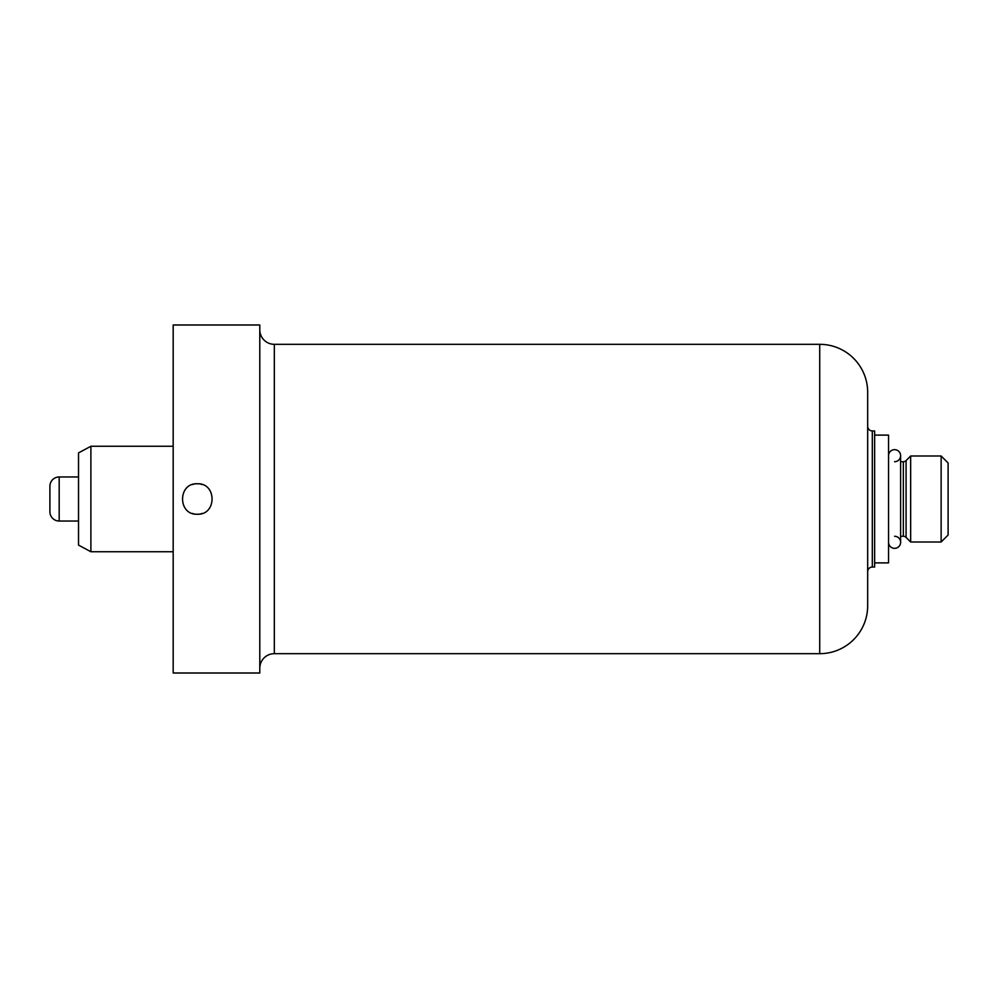 <?xml version="1.0" encoding="UTF-8"?>
<svg xmlns="http://www.w3.org/2000/svg" width="998" height="998" viewBox="0 0 998 998"><rect width="100%" height="100%" fill="white"/><g stroke="black" fill="none" stroke-linecap="round" stroke-linejoin="round"><path stroke-width="1.5" d="M948.1 462.96L941.139 455.999L948.1 462.96L948.1 535.04L941.139 542.001L941.139 455.999L948.1 462.96L948.1 535.04L941.139 542.001L910.663 542.001L941.139 542.001L948.1 535.04M888.544 455.687A6.038 6.038 0 0 1 894.582 449.661A6.038 6.038 0 0 1 900.62 455.687A6.038 6.038 0 0 0 894.582 449.661A6.038 6.038 0 0 0 888.544 455.687A6.038 6.038 0 0 1 894.582 449.661A6.038 6.038 0 0 1 900.62 455.687A6.038 6.038 0 0 1 894.582 461.725A6.038 6.038 0 0 0 900.62 455.687L900.62 461.725L903.34 461.725A3.867 3.867 0 0 0 906.084 460.589L910.663 455.999L906.084 460.589A3.867 3.867 0 0 1 903.34 461.725L903.34 536.275A3.867 3.867 0 0 1 906.084 537.411L906.084 460.589L906.084 537.411A3.867 3.867 0 0 0 903.34 536.275A3.867 3.867 0 0 1 906.084 537.411L910.663 542.001L906.084 537.411L906.084 460.589L910.663 455.999L910.663 542.001L910.663 455.999L941.139 455.999L910.663 455.999L941.139 455.999L941.139 518.336M910.663 518.336L910.663 542.001L906.084 537.411L906.084 460.589A3.867 3.867 0 0 1 903.34 461.725L903.34 536.275L900.62 536.275L903.34 536.275L903.34 461.725L903.34 536.275L900.62 536.275L900.62 542.313A6.038 6.038 0 0 0 894.582 536.275A6.038 6.038 0 0 1 900.62 542.313A6.038 6.038 0 0 1 894.582 548.339A6.038 6.038 0 0 1 888.544 542.313A6.038 6.038 0 0 0 894.582 548.339A6.038 6.038 0 0 0 900.62 542.313L900.62 542.313A6.038 6.038 0 0 1 894.582 548.339A6.038 6.038 0 0 1 888.544 542.313M900.62 455.687L900.62 542.313M888.544 435.116L888.544 562.884L874.635 562.884L888.544 562.884L888.544 435.116L874.635 435.116M874.635 430.949L874.635 567.051L872.314 567.051L872.314 430.949L874.635 430.949L874.635 567.051L872.314 567.051A4.641 4.641 0 0 0 867.674 571.692A4.641 4.641 0 0 1 872.314 567.051L872.314 430.949A4.641 4.641 0 0 1 867.674 426.308A4.641 4.641 0 0 0 872.314 430.949L874.635 430.949L872.314 430.949A4.641 4.641 0 0 1 867.674 426.308M867.674 392.276A47.954 47.954 0 0 0 819.72 344.322A47.954 47.954 0 0 1 867.674 392.276L867.674 605.724A47.954 47.954 0 0 1 819.72 653.678L819.72 344.322A47.954 47.954 0 0 1 867.674 392.276L867.674 605.724A47.954 47.954 0 0 1 819.72 653.678L274.338 653.678L819.72 653.678L819.72 344.322L819.72 653.678A47.954 47.954 0 0 0 867.674 605.724M819.72 344.322L274.338 344.322L819.72 344.322L819.72 653.678L274.338 653.678L274.338 344.322A14.533 14.533 0 0 1 259.792 329.789A14.533 14.533 0 0 0 274.338 344.322L819.72 344.322M259.792 673.014L259.792 668.211A14.533 14.533 0 0 1 274.338 653.678L274.338 344.322L274.338 653.678A14.533 14.533 0 0 0 259.792 668.211A14.533 14.533 0 0 1 274.338 653.678L274.338 344.322A14.533 14.533 0 0 1 259.792 329.789L259.792 673.014L173.178 673.014L173.178 324.986L259.792 324.986L259.792 673.014L259.792 324.986L173.178 324.986L173.178 673.014L259.792 673.014L173.178 673.014L173.178 615.679M197.305 483.768C177.656 482.82 177.656 515.18 197.305 514.232C216.965 515.18 216.965 482.82 197.305 483.768C177.656 482.82 177.656 515.18 197.305 514.232C216.965 515.18 216.965 482.82 197.305 483.768C177.656 482.82 177.656 515.18 197.305 514.232A15.232 15.232 0 0 1 195.658 514.145A15.232 15.232 0 0 0 198.951 514.145A15.232 15.232 0 0 1 197.305 514.232C216.965 515.18 216.965 482.82 197.305 483.768A15.232 15.232 0 0 1 198.951 483.855A15.232 15.232 0 0 0 195.658 483.855M78.518 452.905L78.518 545.095L90.893 551.744L173.178 551.744L90.893 551.744L78.518 545.095L78.518 452.905L90.893 446.256L173.178 446.256L90.893 446.256L78.518 452.905L90.893 446.256L90.893 551.744L90.893 446.256L173.178 446.256M49.9 486.238L49.9 511.762A9.281 9.281 0 0 0 59.181 521.043L78.518 521.043L59.181 521.043A9.281 9.281 0 0 1 49.9 511.762L49.9 486.238A9.281 9.281 0 0 1 59.181 476.957L78.518 476.957L59.181 476.957A9.281 9.281 0 0 0 49.9 486.238A9.281 9.281 0 0 1 59.181 476.957L59.181 521.043L59.181 476.957L78.518 476.957L78.518 475.46L78.518 545.095L90.893 551.744L173.178 551.744M194.036 513.883A15.232 15.232 0 0 1 192.452 513.446A15.232 15.232 0 0 0 194.036 513.883M192.452 484.554A15.232 15.232 0 0 1 194.036 484.117A15.232 15.232 0 0 0 192.452 484.554M200.573 484.117A15.232 15.232 0 0 1 202.17 484.554A15.232 15.232 0 0 0 200.573 484.117A15.232 15.232 0 0 1 202.17 484.554M202.17 513.446A15.232 15.232 0 0 1 200.573 513.883A15.232 15.232 0 0 0 202.17 513.446A15.232 15.232 0 0 1 200.573 513.883M910.663 479.664L910.663 542.001L941.139 542.001L941.139 479.664M874.635 562.884L888.544 562.884M867.674 571.692A4.641 4.641 0 0 1 872.314 567.051L872.314 430.949L872.314 567.051L874.635 567.051M173.178 324.986L259.792 324.986M173.178 409.292L173.178 673.014M90.893 551.744L90.893 446.256L90.893 551.744M78.518 545.095L78.518 521.043L59.181 521.043L59.181 476.957L59.181 521.043A9.281 9.281 0 0 1 49.9 511.762L49.9 486.238L49.9 511.762"/></g></svg>

